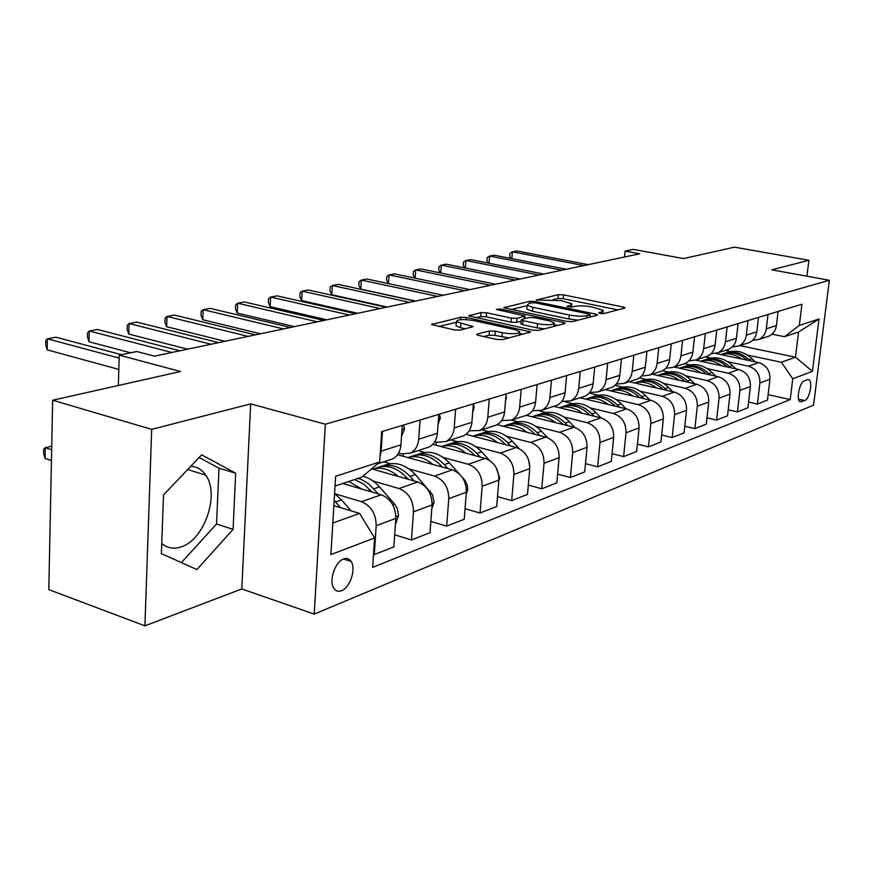 <?xml version="1.0" encoding="UTF-8"?>
<svg xmlns="http://www.w3.org/2000/svg" width="873" height="873" viewBox="0 0 873 873"><rect width="100%" height="100%" fill="white"/><g stroke="black" fill="none" stroke-linecap="round" stroke-linejoin="round"><path stroke-width="1.31" d="M599.871 313.451L603.68 313.582L624.577 308.191L625.046 307.733L623.126 307.012L563.554 294.878L558.316 294.681L536.284 300.039L561.153 300.607L571.88 303.815L570.233 305.386L567.068 306.423L572.121 307.034L574.914 306.358C579.486 305.528 585.216 305.736 592.101 306.98L603.199 310.319L601.639 311.879L598.878 312.589L599.871 313.451M161.756 543.432C167.212 548.146 173.607 549.313 180.951 546.935C204.347 540.18 220.018 494.38 205.712 475.098C201.925 469.565 196.96 466.608 190.794 466.247M341.583 590.683C350.106 587.704 356.315 568.618 351.11 561.448C349.244 558.698 346.723 557.88 343.558 559.004C335.134 561.699 328.695 580.731 333.737 588.096C335.658 591.065 338.277 591.927 341.583 590.683M477.389 333.977L476.756 334.665L478.524 335.374L496.606 339.433L502.608 339.63L530.686 331.915L466.357 317.477L460.628 317.281L431.578 324.538L454.386 329.939L460.311 330.136L473.101 326.546L456.383 321.766C456.994 319.354 462.712 318.951 473.559 320.555L514.743 329.601L519.653 331.544C519.031 333.977 513.259 334.381 502.324 332.733L495.34 331.183L489.458 330.987L477.389 333.977L477.313 335.003M806.936 276.206L808.9 260.274L734.433 247.157L683.526 258.583L633.329 249.394L625.09 251.086L639.745 253.781L154.434 356.173L136.788 351.524L119.252 355.136L118.357 385.473M151.673 429.363L144.929 625.843L241.799 588.948L250.682 403.883L151.673 429.363L52.675 400.227L180.569 371.505L119.252 355.136M250.682 403.883L325.345 424.223L829.35 280.266L813.549 405.159L314.215 614.101L325.345 424.223M808.9 260.274L771.776 269.822L829.35 280.266M566.893 321.417L572.502 321.613L596.968 315.317L597.47 314.804L595.561 314.073L535.105 301.491L529.725 301.294L503.83 307.711L566.893 321.417M564.504 323.676L538.586 330.354L532.792 330.158L468.746 315.873L480.979 312.578L486.61 312.774L511.382 318.121L517.034 318.318L525.022 315.939L497.599 309.762L496.399 309.304L500.698 309.042L563.15 322.377L565.038 323.119L564.504 323.676M144.929 625.843L48.801 589.624L52.675 400.227M807.438 379.657L804.251 380.89C799.624 382.167 796.012 399.648 799.952 401.711L804.819 400.554C809.446 399.147 812.97 381.796 809.031 379.788L807.438 379.657M739.911 345.621L795.467 357.21L798.577 332.024L784.5 336.705L799.33 325.422L801.938 304.23L381.687 431.655L379.668 461.959L361.913 477.116L335.046 486.032M799.33 325.422L819.016 319.016L812.436 371.309L792.76 378.795L781.4 362.251L747.506 355.093M768.12 394.64L790.207 399.561L792.76 378.795M790.207 399.561L372.651 567.374L374.604 537.954L330.9 554.595L335.636 476.287L379.668 461.959M241.799 588.948L314.215 614.101M625.09 251.086L624.511 257M730.646 351.535L725.277 350.389M781.4 362.251L795.467 357.21L812.436 371.309M332.809 523.014L359.578 513.422L333.879 505.642M373.524 554.344L374.266 554.584L376.187 525.71C375.968 513.761 371.058 505.762 361.455 501.702L334.905 493.791M374.266 554.584L393.865 546.88L395.84 518.398C395.655 506.613 390.798 498.745 381.261 494.773L342.762 483.478M394.705 534.822L411.467 539.961L413.486 511.829C413.322 500.207 408.509 492.437 399.037 488.542L373.011 481.023M411.467 539.961L430.007 532.683L432.07 504.921C431.939 493.452 427.17 485.803 417.763 481.983L371.603 468.845M430.847 521.421L446.66 526.135L448.766 498.712C448.657 487.374 443.931 479.834 434.59 476.091L409.077 468.932M390.373 463.672L383.749 461.817M446.66 526.135L464.229 519.239L466.368 492.165C466.28 480.979 461.599 473.548 452.334 469.87L397.542 454.724M465.058 508.697L480.019 513.029L482.191 486.272C482.125 475.228 477.487 467.895 468.288 464.283L443.266 457.463M424.638 452.378L418.123 450.599M480.019 513.029L496.682 506.482L498.887 480.063C498.832 469.161 494.249 461.937 485.115 458.39L432.801 444.313M497.512 496.606L511.676 500.6L513.902 474.476C513.87 463.705 509.319 456.568 500.262 453.087L475.709 446.561M457.179 441.64L450.784 439.948M511.676 500.6L527.499 494.38L529.758 468.583C529.747 457.943 525.24 450.904 516.249 447.489L465.964 434.307M528.318 485.093L541.751 488.782L544.032 463.268C544.032 452.76 539.569 445.808 530.642 442.447L506.547 436.205M488.138 431.437L481.841 429.811M541.751 488.782L556.81 482.867L559.113 457.659C559.135 447.271 554.715 440.429 545.843 437.122L497.141 424.671M557.607 474.115L570.364 477.531L572.699 452.618C572.732 442.338 568.345 435.572 559.549 432.321L535.88 426.34M517.613 421.724L511.425 420.164M570.364 477.531L584.703 471.9L587.049 447.271C587.103 437.122 582.76 430.444 574.03 427.246L526.255 415.319M585.488 463.65L597.623 466.826L599.991 442.458C600.057 432.419 595.746 425.828 587.082 422.685L563.838 416.945M545.701 412.471L539.743 410.997M597.623 466.826L611.296 461.457L613.675 437.373C613.752 427.443 609.485 420.939 600.886 417.84L553.766 406.349M612.071 453.665L623.617 456.612L626.017 432.779C626.105 422.958 621.882 416.53 613.337 413.486L590.508 407.975M572.513 403.632L565.671 401.973M623.617 456.612L636.668 451.483L639.08 427.923C639.178 418.222 634.987 411.87 626.508 408.87L580.043 397.772M637.421 444.106L648.443 446.867L650.865 423.536C650.974 413.933 646.817 407.658 638.403 404.701L615.967 399.408M598.136 395.185L589.21 393.079M648.443 446.867L660.905 441.967L663.349 418.898C663.469 409.404 659.344 403.206 650.985 400.292L605.164 389.576M661.647 434.972L672.155 437.548L674.611 414.708C674.742 405.312 670.66 399.179 662.356 396.309L640.313 391.213M622.635 387.121L614.985 385.342M672.155 437.548L684.083 432.855L686.538 410.266C686.68 400.969 682.631 394.912 674.393 392.097L629.193 381.741M684.803 426.22L694.853 428.632L697.32 406.261C697.472 397.062 693.457 391.071 685.272 388.289L663.6 383.367M646.085 379.395L639.451 377.889M694.853 428.632L706.268 424.147L708.745 402.006C708.909 392.905 704.926 386.99 696.807 384.251L652.218 374.233M706.977 417.829L716.58 420.088L719.068 398.175C719.232 389.162 715.282 383.302 707.217 380.595L685.905 375.848M668.554 371.985L662.662 370.676M716.58 420.088L727.525 415.788L730.014 394.105C730.188 385.179 726.271 379.395 718.272 376.732L674.283 367.031M728.213 409.786L737.412 411.903L739.9 390.417C740.086 381.588 736.201 375.859 728.257 373.229L707.294 368.646M690.096 364.892L684.563 363.681M737.412 411.903L747.899 407.789L750.398 386.521C750.594 377.78 746.742 372.105 738.853 369.519L695.552 360.134M748.576 402.06L757.393 404.057L759.892 382.985C760.088 374.331 756.269 368.722 748.434 366.169L727.809 361.738M710.786 358.072L705.319 356.904M757.393 404.057L767.465 400.096L769.964 379.242C770.172 370.665 766.385 365.121 758.604 362.601L715.893 353.51M772.027 334.173L784.5 336.705M616.196 384.109L624.293 383.334C628.833 381.054 631.463 377.071 632.205 371.385L633.831 355.202M589.635 392.577L598.103 391.879C602.697 389.565 605.36 385.495 606.091 379.679L607.706 363.124M561.754 401.46L570.636 400.838C575.285 398.492 577.981 394.334 578.701 388.376L580.283 371.44M532.454 410.768L541.784 410.255C546.498 407.855 549.215 403.61 549.925 397.521L551.485 380.17M501.615 420.546L511.458 420.153C516.216 417.72 518.955 413.376 519.664 407.134L521.192 389.358M469.128 430.826L479.517 430.575C484.34 428.097 487.101 423.656 487.8 417.25L489.273 399.037M434.841 441.651L437.111 442.251L445.852 441.552C450.73 439.032 453.502 434.492 454.189 427.923L455.619 409.241M398.612 453.043L401.449 453.829L410.299 453.152C415.232 450.588 418.036 445.939 418.702 439.195L420.077 420.011M766.57 336.923L769.026 336.116C773.194 334.064 775.66 330.551 776.403 325.585L778.094 311.465M752.57 340.405L758.899 339.422C763.1 337.349 765.577 333.802 766.319 328.783L768.011 314.52M746.873 343.351L749.361 342.532C753.585 340.448 756.073 336.869 756.826 331.805L758.517 317.401M732.24 346.941L738.809 345.981C743.065 343.875 745.564 340.263 746.317 335.145L747.997 320.587M726.347 350.04L728.868 349.222C733.145 347.105 735.666 343.46 736.408 338.288L738.089 323.588M711.026 353.751L717.857 352.812C722.167 350.673 724.699 346.996 725.452 341.769L727.133 326.917M704.937 357.035L707.49 356.195C711.822 354.045 714.365 350.324 715.107 345.053L716.788 330.049M688.884 360.855L695.999 359.949C700.364 357.777 702.918 354.023 703.671 348.687L705.34 333.519M682.577 364.325L685.163 363.474C689.561 361.291 692.125 357.504 692.867 352.114L694.537 336.792M665.75 368.275L673.159 367.391C677.59 365.187 680.165 361.357 680.918 355.911L682.577 340.426M659.213 371.942L661.832 371.09C666.285 368.864 668.882 365.001 669.624 359.501L671.282 343.853M641.546 376.012L649.283 375.183C653.768 372.946 656.376 369.039 657.118 363.474L658.766 347.64M634.78 379.919L637.432 379.046C641.939 376.787 644.558 372.847 645.3 367.227L646.948 351.23M609.19 388.267L611.875 387.383C616.436 385.091 619.088 381.065 619.83 375.314L621.445 358.956M582.356 397.019L585.085 396.124C589.712 393.788 592.385 389.685 593.116 383.804L594.709 367.064M554.213 406.207L556.974 405.301C561.645 402.933 564.351 398.732 565.071 392.708L566.642 375.576M524.629 415.854L527.423 414.937C532.159 412.525 534.876 408.237 535.596 402.071L537.135 384.524M467.382 433.03L467.251 434.645M493.496 426.013L496.333 425.086C501.124 422.63 503.874 418.243 504.583 411.925L506.078 393.941M436.238 442.022L435.998 445.175M460.715 436.707L463.585 435.769C468.43 433.27 471.202 428.785 471.889 422.303L473.352 403.861L474.181 407.44L473.035 407.789M403.304 454.211L403.151 456.273M426.122 447.991L429.025 447.041C433.936 444.499 436.718 439.905 437.395 433.259L438.803 414.337M389.587 459.907L392.523 458.958C397.477 456.372 400.292 451.668 400.947 444.837L402.289 425.402M380.006 456.819L381.163 451.123L382.472 431.415M359.578 513.422L374.604 537.954M798.577 332.024L819.016 319.016M161.385 553.635L196.894 569.556L233.08 529.365L235.677 473.221L201.663 454.8L163.513 494.969L161.385 553.635M181.388 562.605L216.537 523.996L218.992 468.19L199.109 457.485M218.992 468.19L235.677 473.221M216.537 523.996L233.08 529.365M617.964 309.904L563.205 298.675L557.978 298.479L553.209 299.592M527.139 305.714L510.945 309.511M589.919 314.88L588.937 314.018L535.804 302.931L532.017 302.789L528.962 303.498L527.183 305.19L532.803 307.329L569.327 315.011C576.409 316.31 582.28 316.517 586.951 315.644L589.919 314.88L589.701 317.183M526.943 308.104L526.856 309.118L532.465 311.279L532.803 307.329M578.242 320.14L568.967 319.005L532.465 311.279M475.905 317.728L480.663 316.615L480.979 312.578M521.148 321.286L516.696 322.388L511.032 322.192L486.283 316.812L480.663 316.615M524.815 318.296L525.546 318.449M554.082 324.581L557.847 325.389M537.55 323.774C548.004 325.345 553.558 325.007 554.235 322.759L549.27 320.828L534.854 317.739L529.234 317.543L521.847 319.354L521.268 319.944L523.069 320.642L537.55 323.774L537.201 327.877L544.523 328.826M520.952 323.665L522.72 324.734L523.069 320.642M537.201 327.877L522.72 324.734M509.221 337.927L495.002 335.396L489.109 335.199L483.762 336.552M456.153 324.811L456.066 325.913L460.595 327.713L460.911 323.545M465.68 328.848L460.595 327.713M456.339 322.323L438.792 326.437M523.451 334.261L519.49 333.388M755.21 361.88L752.079 358.77C744.112 351.47 735.524 349.484 726.303 352.801M741.504 358.956C734.946 354.198 728.06 352.736 720.847 354.558M750.191 360.811L749.154 359.774C741.373 352.616 732.949 350.542 723.848 353.576M721.414 354.416C730.515 351.11 739.049 353.019 747.004 360.134M583.972 265.556L512.407 251.817L516.871 250.988L588.271 264.639M510.88 258.452L509.723 256.52L509.996 253.301L512.407 251.817L511.84 258.637M735.83 368.864L732.48 365.514C724.372 358.039 715.653 355.998 706.301 359.392M721.556 365.776C714.889 360.887 707.894 359.37 700.582 361.226M730.592 367.729L729.424 366.562C721.524 359.229 712.968 357.112 703.758 360.189M701.226 361.062C710.48 357.679 719.166 359.665 727.274 367.009M715.642 376.154L712.062 372.531C703.813 364.881 694.963 362.775 685.491 366.234M700.79 372.869C694.002 367.849 686.898 366.278 679.467 368.177M710.196 374.954L708.887 373.622C700.844 366.125 692.169 363.932 682.839 367.075M680.198 367.98C689.626 364.521 698.476 366.595 706.737 374.19M694.624 383.76L690.783 379.853C682.391 372.007 673.399 369.846 663.796 373.382M679.129 380.279C672.232 375.106 665.008 373.491 657.467 375.412M688.928 382.483L687.466 380.988C679.303 373.306 670.486 371.058 661.036 374.244M658.286 375.194C667.889 371.647 676.902 373.808 685.316 381.665M561.95 270.194L489.6 256.084L494.238 255.222L566.424 269.255M488.236 263.079L486.948 260.863L487.21 257.59L489.6 256.084L489.033 263.231M539.067 275.028L465.92 260.514L470.733 259.619L543.715 274.046M464.72 267.891L463.29 265.37L463.541 262.031L465.92 260.514L465.353 268.011M515.256 280.047L441.312 265.119L446.31 264.181L520.101 279.033M440.276 272.9L438.715 270.052L438.955 266.658L441.312 265.119L440.734 272.998M672.712 391.704L668.587 387.481C660.043 379.439 650.909 377.212 641.186 380.824M656.529 388.005C649.512 382.68 642.168 380.999 634.518 382.952M666.754 390.34L665.128 388.671C656.823 380.792 647.875 378.478 638.294 381.73M635.424 382.723C645.18 379.089 654.357 381.326 662.934 389.434L662.978 389.478M490.462 285.275L415.712 269.91L420.917 268.939L495.504 284.216M414.861 278.138L413.147 274.93L413.387 271.459L415.712 269.91L415.133 278.192M649.839 400.02L645.409 395.458C636.712 387.197 627.436 384.906 617.582 388.594M632.936 396.069C625.788 390.591 618.324 388.845 610.554 390.842M643.608 398.568L641.797 396.702C633.351 388.616 624.271 386.226 614.559 389.533M611.558 390.58C621.456 386.87 630.764 389.172 639.505 397.488L639.658 397.641M625.941 408.728L621.194 403.784C612.333 395.294 602.905 392.937 592.909 396.724M608.263 404.515C600.984 398.863 593.4 397.051 585.499 399.081M619.415 407.178L617.418 405.083C608.808 396.789 599.598 394.323 589.766 397.695M586.623 398.786C596.652 394.989 606.113 397.368 615.018 405.912L615.279 406.185M600.962 417.861L595.855 412.503C586.831 403.773 577.249 401.34 567.123 405.214M582.444 413.344C575.034 407.505 567.319 405.629 559.298 407.702M594.12 416.192L591.905 413.857C583.142 405.334 573.79 402.791 563.827 406.229M560.542 407.375C570.702 403.49 580.327 405.934 589.395 414.73L589.788 415.133M574.849 427.486L569.327 421.626C560.128 412.645 550.394 410.146 540.125 414.108M555.403 422.597C547.851 416.574 540.005 414.61 531.853 416.727M567.636 425.653L565.18 423.056C556.265 414.282 546.76 411.663 536.666 415.166M533.228 416.377C543.53 412.383 553.307 414.915 562.55 423.951L563.074 424.518M547.557 437.679L541.511 431.197C532.126 421.943 522.229 419.356 511.829 423.427M527.041 432.31C519.348 426.068 511.36 424.027 503.077 426.188M539.874 435.594L537.168 432.692C528.078 423.667 518.431 420.95 508.206 424.54M504.605 425.806C515.037 421.714 524.979 424.322 534.407 433.641L535.084 434.372M464.632 290.731L389.074 274.897L394.487 273.882L469.892 289.618M388.398 283.594L386.543 279.993L386.783 276.457L389.074 274.897L388.496 283.616M437.7 296.416L361.324 280.091L366.966 279.033L443.178 295.26M415.668 301.065L360.756 289.127L361.324 280.091L359.065 281.673L358.836 285.275L360.756 289.127M409.568 302.342L332.384 285.504L338.266 284.402L415.297 301.141M387.328 307.045L331.849 294.736L332.384 285.504L330.169 287.097L329.961 290.785L331.849 294.736M380.192 308.551L302.189 291.146L308.333 290L386.172 307.285M357.734 313.287L301.676 300.574L302.189 291.146L300.028 292.761L299.821 296.525L301.676 300.574M349.462 315.033L270.652 297.049L277.068 295.849L355.715 313.713M326.797 319.813L270.172 306.674L270.652 297.049L268.546 298.686L268.349 302.527L270.172 306.674M529.835 467.317L528.536 459.58M519.075 448.547L512.32 441.236C502.75 431.709 492.688 429.025 482.147 433.204M497.272 442.513C489.415 436.053 481.285 433.914 472.882 436.118M510.738 446.048L507.759 442.807C498.494 433.521 488.694 430.705 478.339 434.372M474.552 435.703C485.137 431.502 495.231 434.197 504.856 443.8L505.707 444.728M536.819 388.114L536.677 389.762M317.281 321.821L237.674 303.215L244.396 301.96L323.839 320.435M294.419 326.644L237.227 313.058L237.674 303.215L235.634 304.873L235.459 308.791L237.227 313.058M498.865 480.401L499.662 478.022L496.235 467.775M489.437 460.311L481.645 451.788C471.889 441.967 461.686 439.195 451.014 443.451L450.915 443.484M465.964 453.24C457.954 446.54 449.682 444.313 441.138 446.561M480.139 457.048L476.844 453.436C467.415 443.866 457.452 440.952 446.965 444.695M442.917 446.114L443.058 446.07C453.764 441.793 464 444.597 473.788 454.484L474.825 455.619M505.925 395.785L506.362 397.793L505.456 401.384M283.561 328.935L203.169 309.675L210.197 308.365L290.436 327.484M260.492 333.802L202.754 319.736L203.169 309.675L201.194 311.345L201.03 315.349L202.754 319.736M466.193 494.336L467.721 489.851L467.361 485.694L465.418 481.001L461.762 476.614M459.263 473.843L449.366 462.886C439.457 452.781 429.101 449.89 418.309 454.211L418.014 454.309M433.019 464.534C424.856 457.572 416.421 455.237 407.746 457.539M447.947 468.659L444.313 464.622C434.699 454.746 424.584 451.734 413.955 455.564M409.59 457.081L409.939 456.961C420.764 452.629 431.153 455.553 441.105 465.724L442.349 467.11M474.181 407.44L472.653 412.645M248.183 336.4L167.016 316.441L174.382 315.066L255.396 334.872M224.928 341.299L166.645 326.731L167.016 316.441L165.117 318.121L164.975 322.224L166.645 326.731M431.764 509.035L434.056 502.324L432.528 494.762L415.362 474.574C405.29 464.174 394.792 461.162 383.891 465.538L383.367 465.713M398.295 476.44C389.958 469.205 381.381 466.76 372.564 469.117M414.053 480.925L410.037 476.407C400.227 466.215 389.947 463.083 379.198 467M374.495 468.637L375.074 468.441C386.008 464.054 396.528 467.099 406.643 477.575L408.127 479.233M439.381 414.162L440.341 418.025L438.071 424.202M211.015 344.235L129.095 323.534L136.832 322.093L218.599 342.642M187.575 349.189L128.778 334.064L129.095 323.534L127.294 325.236L127.163 329.427L128.778 334.064M395.414 524.553L398.535 515.485L397.324 508.533L394.552 504.027L379.493 486.916C374.572 481.405 369.061 477.847 362.95 476.221M361.651 489.011L348.84 481.449M378.304 493.9L368.679 483.915L362.972 480.248L358.181 478.349M354.58 479.55L363.986 484.286L372.018 492.056M403.522 425.031L404.559 428.992L401.547 436.205M171.916 352.485L89.275 330.987L97.405 329.47L179.903 350.804M130.644 352.79L89.002 341.758L89.275 330.987L87.573 332.7L87.464 337L89.002 341.758M351.033 510.836L341.594 499.956L334.599 493.561M340.546 507.66L334.184 500.393M51.736 446.125L45.298 447.74L45.08 458.456L51.442 460.497M45.08 458.456L43.65 453.316L43.737 449.038L45.298 447.74L51.66 449.759M119.165 358.072L47.415 338.822L55.959 337.218L121.445 354.678M118.826 369.421L47.207 349.855L47.415 338.822L45.822 340.546L45.745 344.944L47.207 349.855M361.455 501.702L381.261 494.773M399.037 488.542L417.763 481.983M434.59 476.091L452.334 469.87M468.288 464.283L485.115 458.39M500.262 453.087L516.249 447.489M530.642 442.447L545.843 437.122M559.549 432.321L574.03 427.246M587.082 422.685L600.886 417.84M613.337 413.486L626.508 408.87M638.403 404.701L650.985 400.292M662.356 396.309L674.393 392.097M685.272 388.289L696.807 384.251M707.217 380.595L718.272 376.732M728.257 373.229L738.853 369.519M748.434 366.169L758.604 362.601M766.319 328.783L776.403 325.585M759.892 382.985L769.964 379.242M739.9 390.417L750.398 386.521M746.317 335.145L756.826 331.805M719.068 398.175L730.014 394.105M725.452 341.769L736.408 338.288M697.32 406.261L708.745 402.006M703.671 348.687L715.107 345.053M674.611 414.708L686.538 410.266M680.918 355.911L692.867 352.114M650.865 423.536L663.349 418.898M657.118 363.474L669.624 359.501M626.017 432.779L639.08 427.923M632.205 371.385L645.3 367.227M599.991 442.458L613.675 437.373M606.091 379.679L619.83 375.314M572.699 452.618L587.049 447.271M578.701 388.376L593.116 383.804M544.032 463.268L559.113 457.659M549.925 397.521L565.071 392.708M513.902 474.476L529.758 468.583M519.664 407.134L535.596 402.071M482.191 486.272L498.887 480.063M487.8 417.25L504.583 411.925M448.766 498.712L466.368 492.165M454.189 427.923L471.889 422.303M413.486 511.829L432.07 504.921M418.702 439.195L437.395 433.259M376.187 525.71L395.84 518.398M381.163 451.123L400.947 444.837M798.555 399.157L804.819 400.554M799.581 401.394L801.643 401.853M601.464 313.669L601.639 311.879M567.385 306.619L567.428 306.063M570.08 307.121L570.233 305.386M536.622 300.247L536.666 299.69M557.978 298.479L558.316 294.681M563.205 298.675L563.554 294.878M622.962 308.616L623.126 307.012M598.834 313.134L598.878 312.589M504.343 308.016L504.419 307.143M529.551 303.368L529.725 301.294M534.996 302.8L535.105 301.491M595.408 315.72L595.561 314.073M568.967 319.005L569.327 315.011M586.732 317.947L586.951 315.644M469.303 316.201L469.379 315.251M486.283 316.812L486.61 312.774M511.032 322.192L511.382 318.121M516.696 322.388L517.034 318.318M524.258 318.765L524.444 316.517M500.589 310.406L500.698 309.042M562.998 324.069L563.15 322.377M489.109 335.199L489.458 330.987M495.002 335.396L495.34 331.183M501.986 336.956L502.324 332.733M471.245 327.506L471.365 325.858M432.179 324.876L432.255 323.85M460.442 319.671L460.628 317.281M466.193 319.605L466.357 317.477M528.678 332.908L528.831 331.183M749.154 359.774L752.079 358.77M729.424 366.562L732.48 365.514M708.887 373.622L712.062 372.531M687.466 380.988L690.783 379.853M665.128 388.671L668.587 387.481M641.797 396.702L645.409 395.458M617.418 405.083L621.194 403.784M591.905 413.857L595.855 412.503M588.849 414.904L589.395 414.73M565.18 423.056L569.327 421.626M561.83 424.202L562.55 423.951M537.168 432.692L541.511 431.197M533.468 433.957L534.407 433.641M507.759 442.807L512.32 441.236M503.699 444.193L504.856 443.8M498.963 478.491L499.585 478.251M476.844 453.436L481.645 451.788M472.391 454.964L473.788 454.484M506.318 397.597L505.762 397.772M466.433 490.539L467.633 490.102M444.313 464.622L449.366 462.886M439.425 466.302L441.105 465.724M432.135 503.263L433.968 502.575M410.037 476.407L415.362 474.574M404.679 478.251L406.643 477.575M429.047 491.586L430.171 491.183M440.298 417.818L438.508 418.363M395.895 516.685L398.448 515.747M373.862 488.847L379.493 486.916M367.98 490.877L370.294 490.08M392.73 504.692L394.552 504.027M404.505 428.774L402.006 429.549M335.647 501.997L341.594 499.956M187.64 469.565L205.712 475.098M343.547 559.015L351.11 561.448M758.899 339.422L769.026 336.116M738.809 345.981L749.361 342.532M717.857 352.812L728.868 349.222M695.999 359.949L707.49 356.195M673.159 367.391L685.163 363.474M649.283 375.183L661.832 371.09M624.293 383.334L637.432 379.046M598.103 391.879L611.875 387.383M570.636 400.838L585.085 396.124M541.784 410.255L556.974 405.301M511.458 420.153L527.423 414.937M479.517 430.575L496.333 425.086M445.852 441.552L463.585 435.769M410.299 453.152L429.025 447.041M377.42 463.879L392.523 458.958M807.863 379.537L809.031 379.788M602.872 313.691L603.112 311.246M571.575 307.121L571.793 304.732M590.028 317.106L590.246 314.738M526.856 309.118L527.183 305.19M524.793 318.634L524.989 316.288M553.919 326.404L554.159 323.708M520.919 324.025L521.268 319.944M519.326 335.319L519.555 332.624M456.066 325.913L456.383 321.766"/></g></svg>
